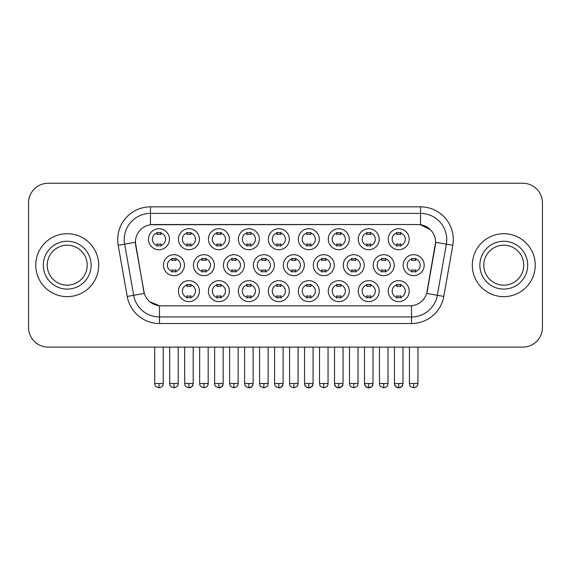 <?xml version="1.0" encoding="UTF-8"?>
<svg xmlns="http://www.w3.org/2000/svg" width="571" height="571" viewBox="0 0 571 571"><rect width="100%" height="100%" fill="white"/><g stroke="black" fill="none" stroke-linecap="round" stroke-linejoin="round"><path stroke-width="0.86" d="M199.422 291.139A10.485 10.485 0 0 1 188.937 301.624A10.485 10.485 0 0 1 178.445 291.139A10.485 10.485 0 0 1 188.937 280.647A10.485 10.485 0 0 1 199.422 291.139M182.377 291.139A6.552 6.552 0 0 0 188.937 297.691A6.552 6.552 0 0 0 195.489 291.139A6.552 6.552 0 0 0 188.937 284.579A6.552 6.552 0 0 0 182.377 291.139M289.326 291.139A10.485 10.485 0 0 1 278.841 301.624A10.485 10.485 0 0 1 268.356 291.139A10.485 10.485 0 0 1 278.841 280.647A10.485 10.485 0 0 1 289.326 291.139M272.288 291.139A6.552 6.552 0 0 0 278.841 297.691A6.552 6.552 0 0 0 285.393 291.139A6.552 6.552 0 0 0 278.841 284.579A6.552 6.552 0 0 0 272.288 291.139M319.296 291.139A10.485 10.485 0 0 1 308.811 301.624A10.485 10.485 0 0 1 298.319 291.139A10.485 10.485 0 0 1 308.811 280.647A10.485 10.485 0 0 1 319.296 291.139M302.252 291.139A6.552 6.552 0 0 0 308.811 297.691A6.552 6.552 0 0 0 315.363 291.139A6.552 6.552 0 0 0 308.811 284.579A6.552 6.552 0 0 0 302.252 291.139M349.266 291.139A10.485 10.485 0 0 1 338.774 301.624A10.485 10.485 0 0 1 328.289 291.139A10.485 10.485 0 0 1 338.774 280.647A10.485 10.485 0 0 1 349.266 291.139M332.222 291.139A6.552 6.552 0 0 0 338.774 297.691A6.552 6.552 0 0 0 345.334 291.139A6.552 6.552 0 0 0 338.774 284.579A6.552 6.552 0 0 0 332.222 291.139M259.362 291.139A10.485 10.485 0 0 1 248.87 301.624A10.485 10.485 0 0 1 238.385 291.139A10.485 10.485 0 0 1 248.87 280.647A10.485 10.485 0 0 1 259.362 291.139M242.318 291.139A6.552 6.552 0 0 0 248.87 297.691A6.552 6.552 0 0 0 255.43 291.139A6.552 6.552 0 0 0 248.87 284.579A6.552 6.552 0 0 0 242.318 291.139M229.392 291.139A10.485 10.485 0 0 1 218.9 301.624A10.485 10.485 0 0 1 208.415 291.139A10.485 10.485 0 0 1 218.9 280.647A10.485 10.485 0 0 1 229.392 291.139M212.348 291.139A6.552 6.552 0 0 0 218.9 297.691A6.552 6.552 0 0 0 225.459 291.139A6.552 6.552 0 0 0 218.9 284.579A6.552 6.552 0 0 0 212.348 291.139M379.237 291.139A10.485 10.485 0 0 1 368.745 301.624A10.485 10.485 0 0 1 358.26 291.139A10.485 10.485 0 0 1 368.745 280.647A10.485 10.485 0 0 1 379.237 291.139M362.192 291.139A6.552 6.552 0 0 0 368.745 297.691A6.552 6.552 0 0 0 375.304 291.139A6.552 6.552 0 0 0 368.745 284.579A6.552 6.552 0 0 0 362.192 291.139M409.2 291.139A10.485 10.485 0 0 1 398.715 301.624A10.485 10.485 0 0 1 388.23 291.139A10.485 10.485 0 0 1 398.715 280.647A10.485 10.485 0 0 1 409.2 291.139M392.163 291.139A6.552 6.552 0 0 0 398.715 297.691A6.552 6.552 0 0 0 405.267 291.139A6.552 6.552 0 0 0 398.715 284.579A6.552 6.552 0 0 0 392.163 291.139M184.44 265.18A10.485 10.485 0 0 1 173.948 275.665A10.485 10.485 0 0 1 163.463 265.18A10.485 10.485 0 0 1 173.948 254.695A10.485 10.485 0 0 1 184.44 265.18M167.396 265.18A6.552 6.552 0 0 0 173.948 271.732A6.552 6.552 0 0 0 180.507 265.18A6.552 6.552 0 0 0 173.948 258.627A6.552 6.552 0 0 0 167.396 265.18M214.403 265.18A10.485 10.485 0 0 1 203.918 275.665A10.485 10.485 0 0 1 193.433 265.18A10.485 10.485 0 0 1 203.918 254.695A10.485 10.485 0 0 1 214.403 265.18M197.366 265.18A6.552 6.552 0 0 0 203.918 271.732A6.552 6.552 0 0 0 210.471 265.18A6.552 6.552 0 0 0 203.918 258.627A6.552 6.552 0 0 0 197.366 265.18M304.314 265.18A10.485 10.485 0 0 1 293.822 275.665A10.485 10.485 0 0 1 283.337 265.18A10.485 10.485 0 0 1 293.822 254.695A10.485 10.485 0 0 1 304.314 265.18M287.27 265.18A6.552 6.552 0 0 0 293.822 271.732A6.552 6.552 0 0 0 300.382 265.18A6.552 6.552 0 0 0 293.822 258.627A6.552 6.552 0 0 0 287.27 265.18M334.278 265.18A10.485 10.485 0 0 1 323.793 275.665A10.485 10.485 0 0 1 313.308 265.18A10.485 10.485 0 0 1 323.793 254.695A10.485 10.485 0 0 1 334.278 265.18M317.24 265.18A6.552 6.552 0 0 0 323.793 271.732A6.552 6.552 0 0 0 330.345 265.18A6.552 6.552 0 0 0 323.793 258.627A6.552 6.552 0 0 0 317.24 265.18M364.248 265.18A10.485 10.485 0 0 1 353.763 275.665A10.485 10.485 0 0 1 343.271 265.18A10.485 10.485 0 0 1 353.763 254.695A10.485 10.485 0 0 1 364.248 265.18M347.211 265.18A6.552 6.552 0 0 0 353.763 271.732A6.552 6.552 0 0 0 360.315 265.18A6.552 6.552 0 0 0 353.763 258.627A6.552 6.552 0 0 0 347.211 265.18M394.218 265.18A10.485 10.485 0 0 1 383.733 275.665A10.485 10.485 0 0 1 373.241 265.18A10.485 10.485 0 0 1 383.733 254.695A10.485 10.485 0 0 1 394.218 265.18M377.174 265.18A6.552 6.552 0 0 0 383.733 271.732A6.552 6.552 0 0 0 390.286 265.18A6.552 6.552 0 0 0 383.733 258.627A6.552 6.552 0 0 0 377.174 265.18M244.374 265.18A10.485 10.485 0 0 1 233.889 275.665A10.485 10.485 0 0 1 223.397 265.18A10.485 10.485 0 0 1 233.889 254.695A10.485 10.485 0 0 1 244.374 265.18M227.329 265.18A6.552 6.552 0 0 0 233.889 271.732A6.552 6.552 0 0 0 240.441 265.18A6.552 6.552 0 0 0 233.889 258.627A6.552 6.552 0 0 0 227.329 265.18M274.344 265.18A10.485 10.485 0 0 1 263.859 275.665A10.485 10.485 0 0 1 253.367 265.18A10.485 10.485 0 0 1 263.859 254.695A10.485 10.485 0 0 1 274.344 265.18M257.3 265.18A6.552 6.552 0 0 0 263.859 271.732A6.552 6.552 0 0 0 270.411 265.18A6.552 6.552 0 0 0 263.859 258.627A6.552 6.552 0 0 0 257.3 265.18M424.189 265.18A10.485 10.485 0 0 1 413.697 275.665A10.485 10.485 0 0 1 403.212 265.18A10.485 10.485 0 0 1 413.697 254.695A10.485 10.485 0 0 1 424.189 265.18M407.144 265.18A6.552 6.552 0 0 0 413.697 271.732A6.552 6.552 0 0 0 420.256 265.18A6.552 6.552 0 0 0 413.697 258.627A6.552 6.552 0 0 0 407.144 265.18M169.451 239.22A10.485 10.485 0 0 1 158.966 249.713A10.485 10.485 0 0 1 148.474 239.22A10.485 10.485 0 0 1 158.966 228.735A10.485 10.485 0 0 1 169.451 239.22M152.407 239.22A6.552 6.552 0 0 0 158.966 245.78A6.552 6.552 0 0 0 165.519 239.22A6.552 6.552 0 0 0 158.966 232.668A6.552 6.552 0 0 0 152.407 239.22M199.422 239.22A10.485 10.485 0 0 1 188.937 249.713A10.485 10.485 0 0 1 178.445 239.22A10.485 10.485 0 0 1 188.937 228.735A10.485 10.485 0 0 1 199.422 239.22M182.377 239.22A6.552 6.552 0 0 0 188.937 245.78A6.552 6.552 0 0 0 195.489 239.22A6.552 6.552 0 0 0 188.937 232.668A6.552 6.552 0 0 0 182.377 239.22M229.392 239.22A10.485 10.485 0 0 1 218.9 249.713A10.485 10.485 0 0 1 208.415 239.22A10.485 10.485 0 0 1 218.9 228.735A10.485 10.485 0 0 1 229.392 239.22M212.348 239.22A6.552 6.552 0 0 0 218.9 245.78A6.552 6.552 0 0 0 225.459 239.22A6.552 6.552 0 0 0 218.9 232.668A6.552 6.552 0 0 0 212.348 239.22M289.326 239.22A10.485 10.485 0 0 1 278.841 249.713A10.485 10.485 0 0 1 268.356 239.22A10.485 10.485 0 0 1 278.841 228.735A10.485 10.485 0 0 1 289.326 239.22M272.288 239.22A6.552 6.552 0 0 0 278.841 245.78A6.552 6.552 0 0 0 285.393 239.22A6.552 6.552 0 0 0 278.841 232.668A6.552 6.552 0 0 0 272.288 239.22M259.362 239.22A10.485 10.485 0 0 1 248.87 249.713A10.485 10.485 0 0 1 238.385 239.22A10.485 10.485 0 0 1 248.87 228.735A10.485 10.485 0 0 1 259.362 239.22M242.318 239.22A6.552 6.552 0 0 0 248.87 245.78A6.552 6.552 0 0 0 255.43 239.22A6.552 6.552 0 0 0 248.87 232.668A6.552 6.552 0 0 0 242.318 239.22M379.237 239.22A10.485 10.485 0 0 1 368.745 249.713A10.485 10.485 0 0 1 358.26 239.22A10.485 10.485 0 0 1 368.745 228.735A10.485 10.485 0 0 1 379.237 239.22M362.192 239.22A6.552 6.552 0 0 0 368.745 245.78A6.552 6.552 0 0 0 375.304 239.22A6.552 6.552 0 0 0 368.745 232.668A6.552 6.552 0 0 0 362.192 239.22M349.266 239.22A10.485 10.485 0 0 1 338.774 249.713A10.485 10.485 0 0 1 328.289 239.22A10.485 10.485 0 0 1 338.774 228.735A10.485 10.485 0 0 1 349.266 239.22M332.222 239.22A6.552 6.552 0 0 0 338.774 245.78A6.552 6.552 0 0 0 345.334 239.22A6.552 6.552 0 0 0 338.774 232.668A6.552 6.552 0 0 0 332.222 239.22M319.296 239.22A10.485 10.485 0 0 1 308.811 249.713A10.485 10.485 0 0 1 298.319 239.22A10.485 10.485 0 0 1 308.811 228.735A10.485 10.485 0 0 1 319.296 239.22M302.252 239.22A6.552 6.552 0 0 0 308.811 245.78A6.552 6.552 0 0 0 315.363 239.22A6.552 6.552 0 0 0 308.811 232.668A6.552 6.552 0 0 0 302.252 239.22M409.2 239.22A10.485 10.485 0 0 1 398.715 249.713A10.485 10.485 0 0 1 388.23 239.22A10.485 10.485 0 0 1 398.715 228.735A10.485 10.485 0 0 1 409.2 239.22M392.163 239.22A6.552 6.552 0 0 0 398.715 245.78A6.552 6.552 0 0 0 405.267 239.22A6.552 6.552 0 0 0 398.715 232.668A6.552 6.552 0 0 0 392.163 239.22M127.212 296.435L118.197 245.309A32.775 32.775 0 0 1 150.473 206.845L420.527 206.845A32.775 32.775 0 0 1 452.803 245.309L443.788 296.435A32.775 32.775 0 0 1 411.513 323.521L159.487 323.521A32.775 32.775 0 0 1 127.212 296.435L144.299 293.423L135.662 245.309A17.701 17.701 0 0 1 153.092 224.539L417.908 224.539A17.701 17.701 0 0 1 435.338 245.309L427.244 291.196A17.701 17.701 0 0 1 409.814 305.82L161.186 305.82A17.701 17.701 0 0 1 143.756 291.196L135.391 242.275L124.649 244.167A26.216 26.216 0 0 1 150.473 213.397L420.527 213.397A26.216 26.216 0 0 1 446.351 244.167L437.336 295.3A26.216 26.216 0 0 1 411.513 316.962L159.487 316.962A26.216 26.216 0 0 1 133.664 295.3L124.649 244.167A26.216 26.216 0 0 1 124.25 239.613M35.759 265.18A31.462 31.462 0 0 0 67.221 296.642A31.462 31.462 0 0 0 98.69 265.18A31.462 31.462 0 0 0 67.221 233.717A31.462 31.462 0 0 0 35.759 265.18A31.462 31.462 0 0 0 67.221 296.642A31.462 31.462 0 0 0 98.69 265.18A31.462 31.462 0 0 0 67.221 233.717A31.462 31.462 0 0 0 35.759 265.18M472.31 265.18A31.462 31.462 0 0 0 503.779 296.642A31.462 31.462 0 0 0 535.241 265.18A31.462 31.462 0 0 0 503.779 233.717A31.462 31.462 0 0 0 472.31 265.18A31.462 31.462 0 0 0 503.779 296.642A31.462 31.462 0 0 0 535.241 265.18A31.462 31.462 0 0 0 503.779 233.717A31.462 31.462 0 0 0 472.31 265.18M150.473 206.845L150.473 224.738L417.908 224.539L420.527 224.738L430.42 229.72M135.391 242.24L135.591 239.613M409.814 305.82L161.186 305.82M159.487 323.521L159.487 305.742L150.037 301.873M452.803 245.309L435.609 242.275L426.701 293.423L443.788 296.435M427.244 291.196L427.137 291.752M143.863 291.752L143.756 291.196M542.45 202.912A19.664 19.664 0 0 0 522.786 183.241L48.214 183.241A19.664 19.664 0 0 0 28.55 202.912L28.55 327.454A19.664 19.664 0 0 0 48.214 347.118L522.786 347.118A19.664 19.664 0 0 0 542.45 327.454L542.45 202.912L542.45 327.454M28.55 202.912L28.55 327.454M522.786 183.241L48.214 183.241M48.214 347.118L522.786 347.118M396.752 246.158L396.752 243.853A5.032 5.032 0 0 0 400.685 243.853L400.685 246.158M400.685 232.283L400.685 234.595A5.032 5.032 0 0 0 396.752 234.595L396.752 232.283M411.734 272.117L411.734 269.805A5.032 5.032 0 0 0 415.667 269.805L415.667 272.117M415.667 258.242L415.667 260.554A5.032 5.032 0 0 0 411.734 260.554L411.734 258.242M396.752 298.076L396.752 295.764A5.032 5.032 0 0 0 400.685 295.764L400.685 298.076M400.685 284.201L400.685 286.506A5.032 5.032 0 0 0 396.752 286.506L396.752 284.201M366.782 246.158L366.782 243.853A5.032 5.032 0 0 0 370.715 243.853L370.715 246.158M370.715 232.283L370.715 234.595A5.032 5.032 0 0 0 366.782 234.595L366.782 232.283M336.811 246.158L336.811 243.853A5.032 5.032 0 0 0 340.744 243.853L340.744 246.158M340.744 232.283L340.744 234.595A5.032 5.032 0 0 0 336.811 234.595L336.811 232.283M306.841 246.158L306.841 243.853A5.032 5.032 0 0 0 310.774 243.853L310.774 246.158M310.774 232.283L310.774 234.595A5.032 5.032 0 0 0 306.841 234.595L306.841 232.283M276.871 246.158L276.871 243.853A5.032 5.032 0 0 0 280.804 243.853L280.804 246.158M280.804 232.283L280.804 234.595A5.032 5.032 0 0 0 276.871 234.595L276.871 232.283M381.763 272.117L381.763 269.805A5.032 5.032 0 0 0 385.696 269.805L385.696 272.117M385.696 258.242L385.696 260.554A5.032 5.032 0 0 0 381.763 260.554L381.763 258.242M351.793 272.117L351.793 269.805A5.032 5.032 0 0 0 355.726 269.805L355.726 272.117M355.726 258.242L355.726 260.554A5.032 5.032 0 0 0 351.793 260.554L351.793 258.242M321.83 272.117L321.83 269.805A5.032 5.032 0 0 0 325.763 269.805L325.763 272.117M325.763 258.242L325.763 260.554A5.032 5.032 0 0 0 321.83 260.554L321.83 258.242M366.782 298.076L366.782 295.764A5.032 5.032 0 0 0 370.715 295.764L370.715 298.076M370.715 284.201L370.715 286.506A5.032 5.032 0 0 0 366.782 286.506L366.782 284.201M87.206 265.18A19.978 19.978 0 0 0 67.221 245.202A19.978 19.978 0 0 0 47.243 265.18A19.978 19.978 0 0 0 67.221 285.157A19.978 19.978 0 0 0 87.206 265.18A19.978 19.978 0 0 1 67.221 285.157A19.978 19.978 0 0 1 47.243 265.18M523.757 265.18A19.978 19.978 0 0 0 503.779 245.202A19.978 19.978 0 0 0 483.794 265.18A19.978 19.978 0 0 0 503.779 285.157A19.978 19.978 0 0 0 523.757 265.18A19.978 19.978 0 0 1 503.779 285.157A19.978 19.978 0 0 1 483.794 265.18M291.86 272.117L291.86 269.805A5.032 5.032 0 0 0 295.792 269.805L295.792 272.117M295.792 258.242L295.792 260.554A5.032 5.032 0 0 0 291.86 260.554L291.86 258.242M336.811 298.076L336.811 295.764A5.032 5.032 0 0 0 340.744 295.764L340.744 298.076M340.744 284.201L340.744 286.506A5.032 5.032 0 0 0 336.811 286.506L336.811 284.201M306.841 298.076L306.841 295.764A5.032 5.032 0 0 0 310.774 295.764L310.774 298.076M310.774 284.201L310.774 286.506A5.032 5.032 0 0 0 306.841 286.506L306.841 284.201M276.871 298.076L276.871 295.764A5.032 5.032 0 0 0 280.804 295.764L280.804 298.076M280.804 284.201L280.804 286.506A5.032 5.032 0 0 0 276.871 286.506L276.871 284.201M246.908 246.158L246.908 243.853A5.032 5.032 0 0 0 250.84 243.853L250.84 246.158M250.84 232.283L250.84 234.595A5.032 5.032 0 0 0 246.908 234.595L246.908 232.283M216.937 246.158L216.937 243.853A5.032 5.032 0 0 0 220.87 243.853L220.87 246.158M220.87 232.283L220.87 234.595A5.032 5.032 0 0 0 216.937 234.595L216.937 232.283M186.967 246.158L186.967 243.853A5.032 5.032 0 0 0 190.9 243.853L190.9 246.158M190.9 232.283L190.9 234.595A5.032 5.032 0 0 0 186.967 234.595L186.967 232.283M156.996 246.158L156.996 243.853A5.032 5.032 0 0 0 160.929 243.853L160.929 246.158M160.929 232.283L160.929 234.595A5.032 5.032 0 0 0 156.996 234.595L156.996 232.283M261.889 272.117L261.889 269.805A5.032 5.032 0 0 0 265.822 269.805L265.822 272.117M265.822 258.242L265.822 260.554A5.032 5.032 0 0 0 261.889 260.554L261.889 258.242M231.919 272.117L231.919 269.805A5.032 5.032 0 0 0 235.852 269.805L235.852 272.117M235.852 258.242L235.852 260.554A5.032 5.032 0 0 0 231.919 260.554L231.919 258.242M201.948 272.117L201.948 269.805A5.032 5.032 0 0 0 205.888 269.805L205.888 272.117M205.888 258.242L205.888 260.554A5.032 5.032 0 0 0 201.948 260.554L201.948 258.242M171.985 272.117L171.985 269.805A5.032 5.032 0 0 0 175.918 269.805L175.918 272.117M175.918 258.242L175.918 260.554A5.032 5.032 0 0 0 171.985 260.554L171.985 258.242M246.908 298.076L246.908 295.764A5.032 5.032 0 0 0 250.84 295.764L250.84 298.076M250.84 284.201L250.84 286.506A5.032 5.032 0 0 0 246.908 286.506L246.908 284.201M216.937 298.076L216.937 295.764A5.032 5.032 0 0 0 220.87 295.764L220.87 298.076M220.87 284.201L220.87 286.506A5.032 5.032 0 0 0 216.937 286.506L216.937 284.201M186.967 298.076L186.967 295.764A5.032 5.032 0 0 0 190.9 295.764L190.9 298.076M190.9 284.201L190.9 286.506A5.032 5.032 0 0 0 186.967 286.506L186.967 284.201M420.527 206.845L420.527 224.738M411.513 305.742L411.513 323.521M118.197 245.309L124.649 244.167M413.697 383.498L409.436 383.498C410.042 384.818 408.529 386.317 413.697 387.759L413.697 383.498L417.958 383.498L417.958 347.118M398.715 383.498L394.454 383.498C395.053 384.818 393.547 386.317 398.715 387.759L398.715 383.498L402.976 383.498C402.377 384.818 403.89 386.317 398.715 387.759C396.617 387.952 395.196 386.531 394.454 383.498L394.454 347.118M383.733 383.498L379.472 383.498C380.072 384.818 378.559 386.317 383.733 387.759L383.733 383.498L387.995 383.498L387.995 347.118M353.763 383.498L349.502 383.498C350.102 384.818 348.588 386.317 353.763 387.759L353.763 383.498L358.024 383.498L358.024 347.118M323.793 383.498L319.532 383.498C320.131 384.818 318.625 386.317 323.793 387.759L323.793 383.498L328.054 383.498L328.054 347.118M368.745 383.498L364.484 383.498C365.09 384.818 363.577 386.317 368.745 387.759L368.745 383.498L373.006 383.498C372.406 384.818 373.919 386.317 368.745 387.759C366.646 387.952 365.233 386.531 364.484 383.498L364.484 347.118M91.139 265.18A23.911 23.911 0 0 0 67.221 241.269A23.911 23.911 0 0 0 43.31 265.18A23.911 23.911 0 0 0 67.221 289.09A23.911 23.911 0 0 0 91.139 265.18M527.69 265.18A23.911 23.911 0 0 0 503.779 241.269A23.911 23.911 0 0 0 479.861 265.18A23.911 23.911 0 0 0 503.779 289.09A23.911 23.911 0 0 0 527.69 265.18M293.822 383.498L289.561 383.498C290.168 384.818 288.655 386.317 293.822 387.759L293.822 383.498L298.083 383.498L298.083 347.118M338.774 383.498L334.52 383.498C335.12 384.818 333.607 386.317 338.774 387.759L338.774 383.498L343.035 383.498C342.436 384.818 343.949 386.317 338.774 387.759C336.683 387.952 335.263 386.531 334.52 383.498L334.52 347.118M308.811 383.498L304.55 383.498C305.15 384.818 303.636 386.317 308.811 387.759L308.811 383.498L313.072 383.498L313.072 347.118L313.072 383.498C312.465 384.818 313.979 386.317 308.811 387.759C306.713 387.952 305.292 386.531 304.55 383.498L304.55 347.118M278.841 383.498L274.58 383.498C275.179 384.818 273.666 386.317 278.841 387.759L278.841 383.498L283.102 383.498L283.102 347.118L283.102 383.498C282.502 384.818 284.008 386.317 278.841 387.759C280.939 387.952 282.36 386.531 283.102 383.498M158.966 383.498L154.705 383.498C155.305 384.818 153.792 386.317 158.966 387.759L158.966 383.498L163.227 383.498L163.227 347.118M263.859 383.498L259.598 383.498C260.198 384.818 258.684 386.317 263.859 387.759L263.859 383.498L268.113 383.498L268.113 347.118M233.889 383.498L229.628 383.498C230.227 384.818 228.714 386.317 233.889 387.759L233.889 383.498L238.15 383.498L238.15 347.118M203.918 383.498L199.657 383.498C200.257 384.818 198.751 386.317 203.918 387.759L203.918 383.498L208.179 383.498L208.179 347.118M173.948 383.498L169.687 383.498C170.294 384.818 168.78 386.317 173.948 387.759L173.948 383.498L178.209 383.498L178.209 347.118M248.87 383.498L244.609 383.498C245.209 384.818 243.703 386.317 248.87 387.759L248.87 383.498L253.131 383.498C252.532 384.818 254.045 386.317 248.87 387.759C250.969 387.952 252.389 386.531 253.131 383.498L253.131 347.118M218.9 383.498L214.639 383.498C215.246 384.818 213.732 386.317 218.9 387.759L218.9 383.498L223.161 383.498C222.562 384.818 224.075 386.317 218.9 387.759C220.998 387.952 222.419 386.531 223.161 383.498L223.161 347.118M188.937 383.498L184.676 383.498C185.275 384.818 183.762 386.317 188.937 387.759L188.937 383.498L193.198 383.498C192.591 384.818 194.104 386.317 188.937 387.759C191.028 387.952 192.448 386.531 193.198 383.498L193.198 347.118M409.436 383.498L409.436 347.118M417.958 383.498C417.358 384.818 418.871 386.317 413.697 387.759M398.715 387.759C400.813 387.952 402.234 386.531 402.976 383.498L402.976 347.118M379.472 383.498L379.472 347.118M387.995 383.498C387.388 384.818 388.901 386.317 383.733 387.759M349.502 383.498L349.502 347.118M358.024 383.498C357.425 384.818 358.931 386.317 353.763 387.759M319.532 383.498L319.532 347.118M328.054 383.498C327.454 384.818 328.967 386.317 323.793 387.759M368.745 387.759C370.843 387.952 372.263 386.531 373.006 383.498L373.006 347.118M289.561 383.498L289.561 347.118M298.083 383.498C297.484 384.818 298.997 386.317 293.822 387.759M338.774 387.759C340.873 387.952 342.293 386.531 343.035 383.498L343.035 347.118M313.072 383.498C312.323 386.531 310.902 387.952 308.811 387.759M274.58 383.498L274.58 347.118M154.705 383.498L154.705 347.118M163.227 383.498C162.628 384.818 164.134 386.317 158.966 387.759M259.598 383.498L259.598 347.118M268.113 383.498C267.514 384.818 269.027 386.317 263.859 387.759M229.628 383.498L229.628 347.118M238.15 383.498C237.543 384.818 239.056 386.317 233.889 387.759M199.657 383.498L199.657 347.118M208.179 383.498C207.58 384.818 209.086 386.317 203.918 387.759M169.687 383.498L169.687 347.118M178.209 383.498C177.61 384.818 179.123 386.317 173.948 387.759M244.609 383.498L244.609 347.118M214.639 383.498L214.639 347.118M184.676 383.498L184.676 347.118"/></g></svg>
